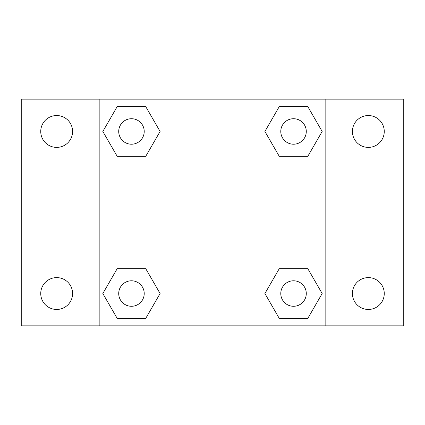 <?xml version="1.0" encoding="UTF-8"?>
<svg xmlns="http://www.w3.org/2000/svg" width="425" height="425" viewBox="0 0 425 425"><rect width="100%" height="100%" fill="white"/><g stroke="black" fill="none" stroke-linecap="round" stroke-linejoin="round"><path stroke-width="0.64" d="M21.25 99.168L403.75 99.168L403.75 325.832L21.25 325.832L21.25 99.168M368.332 115.542A15.922 15.922 0 0 1 384.258 131.468A15.922 15.922 0 0 1 368.332 147.39A15.922 15.922 0 0 1 352.41 131.468A15.922 15.922 0 0 1 368.332 115.542M368.332 277.61A15.922 15.922 0 0 1 384.258 293.532A15.922 15.922 0 0 1 368.332 309.458A15.922 15.922 0 0 1 352.41 293.532A15.922 15.922 0 0 1 368.332 277.61M56.668 277.61A15.922 15.922 0 0 1 72.59 293.532A15.922 15.922 0 0 1 56.668 309.458A15.922 15.922 0 0 1 40.742 293.532A15.922 15.922 0 0 1 56.668 277.61M56.668 115.542A15.922 15.922 0 0 1 72.59 131.468A15.922 15.922 0 0 1 56.668 147.39A15.922 15.922 0 0 1 40.742 131.468A15.922 15.922 0 0 1 56.668 115.542M117.151 268.743L145.78 268.743L160.092 293.532L145.78 318.325L117.151 318.325L102.839 293.532L117.151 268.743L145.78 268.743L117.151 268.743M279.22 106.675L307.849 106.675L322.161 131.468L307.849 156.257L279.22 156.257L264.908 131.468L279.22 106.675L307.849 106.675L279.22 106.675M99.168 325.832L99.168 99.168M325.832 99.168L325.832 325.832M117.151 106.675L145.78 106.675L160.092 131.468L145.78 156.257L117.151 156.257L102.839 131.468L117.151 106.675L145.78 106.675L117.151 106.675M279.22 268.743L307.849 268.743L322.161 293.532L307.849 318.325L279.22 318.325L264.908 293.532L279.22 268.743L307.849 268.743L279.22 268.743M307.849 318.325L279.22 318.325L307.849 318.325M306.282 293.532A12.75 12.75 0 0 0 287.157 282.492A12.75 12.75 0 0 0 287.157 304.576A12.75 12.75 0 0 0 306.282 293.532M145.78 318.325L117.151 318.325L145.78 318.325M144.218 293.532A12.75 12.75 0 0 0 125.093 282.492A12.75 12.75 0 0 0 125.093 304.576A12.75 12.75 0 0 0 144.218 293.532M307.849 156.257L279.22 156.257L307.849 156.257M306.282 131.468A12.75 12.75 0 0 0 287.157 120.424A12.75 12.75 0 0 0 287.157 142.508A12.75 12.75 0 0 0 306.282 131.468M145.78 156.257L117.151 156.257L145.78 156.257M144.218 131.468A12.75 12.75 0 0 0 125.093 120.424A12.75 12.75 0 0 0 125.093 142.508A12.75 12.75 0 0 0 144.218 131.468"/></g></svg>
